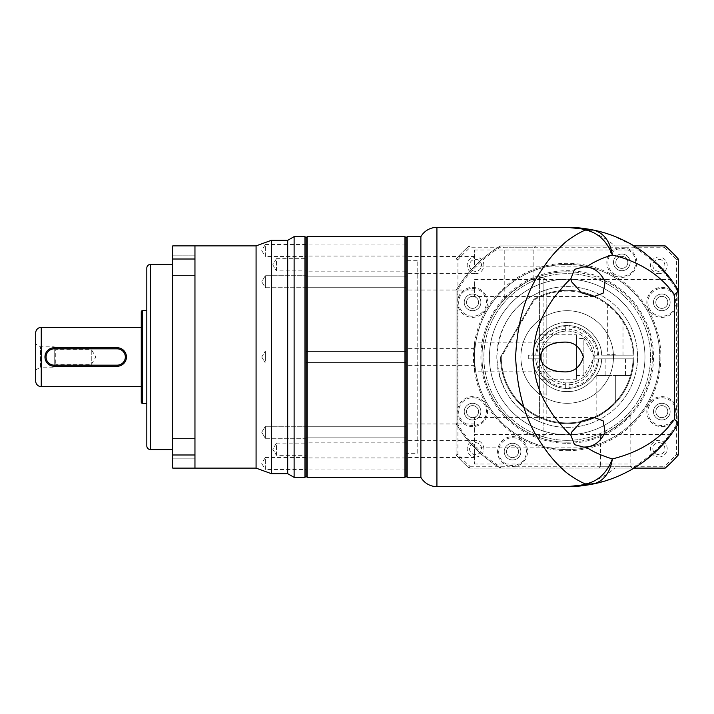 <?xml version="1.0" encoding="UTF-8"?>
<svg xmlns="http://www.w3.org/2000/svg" width="714" height="714" viewBox="0 0 714 714"><rect width="100%" height="100%" fill="white"/><g stroke="black" fill="none" stroke-linecap="round" stroke-linejoin="round"><path stroke-width="0.54" stroke-dasharray="3.57 2.68" d="M576.448 334.777L576.448 379.223L576.448 334.777L539.409 334.777L539.409 379.223L539.409 334.777L539.409 379.223L546.817 379.223L546.817 394.039L546.817 319.961L546.817 334.777L539.409 334.777L539.409 319.961L546.817 319.961M576.448 379.223L539.409 379.223L539.409 394.039L546.817 394.039M576.448 375.519L583.856 375.519L583.856 338.481L594.548 357L583.856 375.519L583.856 338.481L576.448 338.481L576.448 375.519L576.448 338.481M602.223 232.193C590.639 228.971 578.965 227.364 567.184 227.373C577.501 227.489 583.418 229.06 591.933 232.086C600.269 235.379 607.917 239.975 614.879 245.884L500.416 245.884C482.012 257.049 467.233 271.829 456.076 290.232L456.076 423.768C467.233 442.171 482.012 456.951 500.416 468.116L614.879 468.116C607.917 474.025 600.269 478.621 591.933 481.914C583.418 484.94 577.501 486.511 567.184 486.627L567.246 486.627M474.596 432.291L474.596 417.476L474.596 432.291M474.596 281.709L474.596 296.524L474.596 281.709M671.133 434.469L474.596 434.398L474.596 449.213L474.596 434.398M658.29 449.213C649.722 457.103 643.725 462.038 640.324 464.029C643.68 462.074 649.669 457.139 658.29 449.213C649.722 457.103 643.725 462.038 640.324 464.029C643.68 462.074 649.669 457.139 658.29 449.213L659.093 448.419M474.596 264.787L474.596 249.971L474.596 264.787M658.29 264.787C649.731 256.915 643.742 251.971 640.324 249.971C643.68 251.926 649.678 256.861 658.29 264.787C649.731 256.915 643.742 251.971 640.324 249.971C643.68 251.926 649.678 256.861 658.29 264.787L659.093 265.581M562.989 371.815L474.596 371.815L474.596 342.184L474.596 371.815M562.989 342.184L474.596 342.184M667.813 302.37A6.007 6.007 0 0 0 661.807 296.364A6.007 6.007 0 0 0 655.809 302.37A6.007 6.007 0 0 1 661.807 296.364A6.007 6.007 0 0 1 667.813 302.37A6.007 6.007 0 0 1 661.807 308.377A6.007 6.007 0 0 1 655.809 302.37A6.007 6.007 0 0 0 661.807 308.377A6.007 6.007 0 0 0 667.813 302.37M621.814 256.371A6.007 6.007 0 0 1 627.82 262.377A6.007 6.007 0 0 0 621.814 256.371A6.007 6.007 0 0 0 615.816 262.377A6.007 6.007 0 0 1 621.814 256.371M667.813 411.63A6.007 6.007 0 0 0 661.807 405.623A6.007 6.007 0 0 0 655.809 411.63A6.007 6.007 0 0 1 661.807 405.623A6.007 6.007 0 0 1 667.813 411.63A6.007 6.007 0 0 1 661.807 417.636A6.007 6.007 0 0 1 655.809 411.63A6.007 6.007 0 0 0 661.807 417.636A6.007 6.007 0 0 0 667.813 411.63M472.561 405.623A6.007 6.007 0 0 1 478.567 411.63A6.007 6.007 0 0 0 472.561 405.623A6.007 6.007 0 0 0 466.563 411.63A6.007 6.007 0 0 1 472.561 405.623M512.554 445.616A6.007 6.007 0 0 1 518.56 451.623A6.007 6.007 0 0 0 512.554 445.616A6.007 6.007 0 0 0 506.556 451.623A6.007 6.007 0 0 1 512.554 445.616M472.561 296.364A6.007 6.007 0 0 1 478.567 302.37A6.007 6.007 0 0 0 472.561 296.364A6.007 6.007 0 0 0 466.563 302.37A6.007 6.007 0 0 1 472.561 296.364M567.184 449.597A92.597 92.597 0 0 0 659.781 357A92.597 92.597 0 0 0 567.184 264.403A92.597 92.597 0 0 0 474.596 357A92.597 92.597 0 0 0 567.184 449.597A92.597 92.597 0 0 0 659.781 357A92.597 92.597 0 0 0 567.184 264.403A92.597 92.597 0 0 0 474.596 357A92.597 92.597 0 0 0 567.184 449.597A92.597 92.597 0 0 0 659.781 357A92.597 92.597 0 0 0 567.184 264.403A92.597 92.597 0 0 1 659.781 357A92.597 92.597 0 0 1 567.184 449.597A92.597 92.597 0 0 1 474.596 357A92.597 92.597 0 0 1 567.184 264.403A92.597 92.597 0 0 1 659.781 357A92.597 92.597 0 0 1 567.184 449.597A92.597 92.597 0 0 1 474.596 357A92.597 92.597 0 0 1 567.184 264.403A92.597 92.597 0 0 1 659.781 357A92.597 92.597 0 0 1 567.184 449.597A92.597 92.597 0 0 1 474.596 357A92.597 92.597 0 0 1 567.184 264.403A92.597 92.597 0 0 0 474.596 357A92.597 92.597 0 0 0 567.184 449.597M406.079 432.291L406.079 440.627L406.079 432.291M406.079 281.709L406.079 273.373L406.079 281.709M417.19 453.301L417.19 260.699L417.19 453.301L406.079 453.301L406.079 260.699L406.079 453.301M417.19 260.699L406.079 260.699M406.079 449.213L406.079 457.549L406.079 449.213M474.596 449.213L474.596 464.029L474.596 449.213M406.079 357L406.079 271.811L406.079 357M474.596 357L474.596 348.664L474.596 357M406.079 264.787L406.079 256.451L406.079 264.787M621.814 268.384A6.007 6.007 0 0 1 615.816 262.377A6.007 6.007 0 0 0 621.814 268.384A6.007 6.007 0 0 0 627.82 262.377A6.007 6.007 0 0 1 621.814 268.384M472.561 417.636A6.007 6.007 0 0 1 466.563 411.63A6.007 6.007 0 0 0 472.561 417.636A6.007 6.007 0 0 0 478.567 411.63A6.007 6.007 0 0 1 472.561 417.636M512.554 457.629A6.007 6.007 0 0 1 506.556 451.623A6.007 6.007 0 0 0 512.554 457.629A6.007 6.007 0 0 0 518.56 451.623A6.007 6.007 0 0 1 512.554 457.629M472.561 308.377A6.007 6.007 0 0 1 466.563 302.37A6.007 6.007 0 0 0 472.561 308.377A6.007 6.007 0 0 0 478.567 302.37A6.007 6.007 0 0 1 472.561 308.377M567.184 434.781A77.781 77.781 0 0 1 489.411 357A77.781 77.781 0 0 1 567.184 279.219A77.781 77.781 0 0 0 489.411 357A77.781 77.781 0 0 0 567.184 434.781A77.781 77.781 0 0 0 644.965 357A77.781 77.781 0 0 0 567.184 279.219A77.781 77.781 0 0 1 644.965 357A77.781 77.781 0 0 1 567.184 434.781A77.781 77.781 0 0 0 644.965 357A77.781 77.781 0 0 0 567.184 279.219A77.781 77.781 0 0 1 644.965 357A77.781 77.781 0 0 1 567.184 434.781A77.781 77.781 0 0 0 644.965 357A77.781 77.781 0 0 0 567.184 279.219A77.781 77.781 0 0 1 644.965 357A77.781 77.781 0 0 1 567.184 434.781A77.781 77.781 0 0 1 489.411 357A77.781 77.781 0 0 1 567.184 279.219A77.781 77.781 0 0 0 489.411 357A77.781 77.781 0 0 0 567.184 434.781A77.781 77.781 0 0 1 489.411 357A77.781 77.781 0 0 1 567.184 279.219A77.781 77.781 0 0 0 489.411 357A77.781 77.781 0 0 0 567.184 434.781M567.184 403.294A46.294 46.294 0 0 0 613.487 357A46.294 46.294 0 0 0 567.184 310.706A46.294 46.294 0 0 0 520.89 357A46.294 46.294 0 0 0 567.184 403.294A46.294 46.294 0 0 0 613.487 357A46.294 46.294 0 0 0 567.184 310.706A46.294 46.294 0 0 0 520.89 357A46.294 46.294 0 0 0 567.184 403.294M593.111 357A25.927 25.927 0 0 0 593.048 355.153L598.618 355.153A31.478 31.478 0 0 0 569.04 325.575L569.04 331.144A25.927 25.927 0 0 0 565.336 331.144L565.336 325.575A31.478 31.478 0 0 0 535.759 355.153L541.328 355.153A25.927 25.927 0 0 0 541.266 357A25.927 25.927 0 0 1 567.184 331.073A25.927 25.927 0 0 1 593.111 357A25.927 25.927 0 0 1 567.184 382.927A25.927 25.927 0 0 1 541.266 357A25.927 25.927 0 0 0 541.328 358.847L535.759 358.847A31.478 31.478 0 0 0 565.336 388.425L565.336 382.856A25.927 25.927 0 0 0 569.04 382.856L569.04 388.425A31.478 31.478 0 0 0 598.618 358.847L593.048 358.847A25.927 25.927 0 0 0 593.111 357M420.885 477.371L420.885 236.629M620.787 475.033L633.961 468.116L500.416 468.116A129.627 129.627 0 0 1 456.076 423.768A129.627 129.627 0 0 0 500.416 468.116L614.879 468.116M457.183 423.464L456.076 423.768A129.627 129.627 0 0 0 500.416 468.116L469.196 468.116A148.146 148.146 0 0 1 456.076 454.988L456.076 290.232L457.183 290.536L457.183 423.464A128.52 128.52 0 0 0 500.728 467.001L633.648 467.001L633.961 468.116A129.627 129.627 0 0 0 678.3 423.768L678.3 290.232A129.627 129.627 0 0 0 633.961 245.884L614.879 245.884M456.076 423.768L456.076 454.988A148.146 148.146 0 0 0 469.196 468.116L665.18 468.116A148.146 148.146 0 0 0 678.3 454.988L678.3 259.012A148.146 148.146 0 0 0 665.18 245.884L500.416 245.884A129.627 129.627 0 0 0 456.076 290.232A129.627 129.627 0 0 1 500.416 245.884L633.961 245.884L612.371 235.504M610.952 234.977L608.48 234.121M607.337 233.746L601.242 231.925M594.226 230.22L593.405 230.051M593.557 483.922L612.228 478.55M614.067 477.862L619.279 475.702M407.185 477.371L407.185 236.629M500.416 468.116L500.728 467.001M500.728 246.999L633.648 246.999L633.961 245.884L500.416 245.884L500.728 246.999A128.52 128.52 0 0 0 457.183 290.536M474.596 279.602L671.133 279.531M406.079 476.265L406.079 237.735L406.079 476.265M633.648 467.001A128.52 128.52 0 0 0 677.193 423.464L678.3 423.768A129.627 129.627 0 0 1 671.053 434.558M633.648 246.999A128.52 128.52 0 0 1 677.193 290.536L677.193 423.464M671.053 279.442A129.627 129.627 0 0 1 678.3 290.232L677.193 290.536M565.336 331.144A25.927 25.927 0 0 0 541.328 355.153A25.927 25.927 0 0 1 565.336 331.144L565.336 325.575A31.478 31.478 0 0 0 535.759 355.153L528.298 355.153L528.298 358.847L535.759 358.847A31.478 31.478 0 0 0 565.336 388.425L565.336 382.856A25.927 25.927 0 0 1 541.328 358.847A25.927 25.927 0 0 0 565.336 382.856M541.328 355.153L535.759 355.153A31.478 31.478 0 0 1 567.184 325.522A31.478 31.478 0 0 1 598.618 355.153A31.478 31.478 0 0 0 569.04 325.575L569.04 331.144A25.927 25.927 0 0 1 593.048 355.153A25.927 25.927 0 0 0 569.04 331.144M569.04 382.856A25.927 25.927 0 0 0 593.048 358.847A25.927 25.927 0 0 1 569.04 382.856L569.04 388.425A31.478 31.478 0 0 0 598.618 358.847L601.581 358.847L598.618 358.847A31.478 31.478 0 0 1 567.184 388.478A31.478 31.478 0 0 0 598.618 358.847A31.478 31.478 0 0 1 567.184 388.478A31.478 31.478 0 0 1 535.759 358.847L541.328 358.847M565.336 326.682A30.372 30.372 0 0 0 536.874 355.153M543.113 290.875L543.113 277.371L539.409 277.371L539.409 421.653C513.339 410.122 499.14 388.63 496.819 357.187C498.952 325.646 513.152 304.039 539.409 292.347L546.817 289.643L546.817 293.525A66.67 66.67 0 0 1 633.854 357A66.67 66.67 0 0 1 567.184 423.67A66.67 66.67 0 0 1 500.523 357L501.264 357.196A65.929 65.929 0 0 0 567.184 422.929A65.929 65.929 0 0 0 633.086 358.847L601.581 358.847C602 375.439 583.731 392.754 567.184 391.442C550.646 392.754 532.376 375.448 532.796 358.847L528.298 358.847L528.298 355.153L535.759 355.153A31.478 31.478 0 0 1 567.184 325.522A31.478 31.478 0 0 1 598.618 355.153L593.048 355.153M597.502 355.153A30.372 30.372 0 0 0 569.04 326.682M593.048 358.847L598.618 358.847M569.04 387.318A30.372 30.372 0 0 0 597.502 358.847M536.874 358.847A30.372 30.372 0 0 0 565.336 387.318M535.759 358.847A31.478 31.478 0 0 0 567.184 388.478A31.478 31.478 0 0 1 535.759 358.847L532.796 358.847C532.323 375.377 550.708 392.807 567.184 391.442C583.659 392.807 602.054 375.377 601.581 358.847L633.086 358.847A65.929 65.929 0 0 1 566.363 422.92A65.929 65.929 0 0 1 501.264 357.196L534.393 299.809A65.929 65.929 0 0 1 633.086 355.153L633.827 355.153A66.67 66.67 0 0 0 533.858 299.264L534.393 299.809L533.858 299.264A66.67 66.67 0 0 1 633.827 355.153L601.581 355.153C602.268 344.808 591.121 322.808 567.184 322.558C543.256 322.808 532.109 344.808 532.796 355.153C532.376 338.561 550.646 321.246 567.184 322.558C583.731 321.246 602 338.552 601.581 355.153L633.086 355.153A65.929 65.929 0 0 0 534.393 299.809L501.264 357.196L500.523 357L533.858 299.264L500.523 357A66.67 66.67 0 0 0 567.184 423.67A66.67 66.67 0 0 0 633.827 358.847L633.086 358.847L633.827 358.847A66.67 66.67 0 0 1 546.817 420.475L546.817 289.643A70.374 70.374 0 0 1 637.557 357A70.374 70.374 0 0 1 567.184 427.374A70.374 70.374 0 0 1 496.819 357A70.374 70.374 0 0 1 567.184 286.626A70.374 70.374 0 0 1 637.557 357A70.374 70.374 0 0 1 546.817 424.357L543.113 423.125L543.113 436.629L539.409 436.629M567.184 440.333A83.333 83.333 0 0 0 650.525 357A83.333 83.333 0 0 0 567.184 273.667A83.333 83.333 0 0 0 483.851 357A83.333 83.333 0 0 0 567.184 440.333A83.333 83.333 0 0 0 650.525 357A83.333 83.333 0 0 0 567.184 273.667A83.333 83.333 0 0 0 483.851 357A83.333 83.333 0 0 0 567.184 440.333M546.817 281.075L543.113 277.371L543.113 436.629L546.817 432.925M539.409 277.371L539.409 421.653L543.113 423.125M539.409 394.039L539.409 319.961M520.89 357A46.294 46.294 0 0 1 567.184 310.706A46.294 46.294 0 0 1 613.487 357A46.294 46.294 0 0 0 567.184 310.706A46.294 46.294 0 0 0 520.89 357A46.294 46.294 0 0 0 567.184 403.294A46.294 46.294 0 0 0 613.487 357A46.294 46.294 0 0 1 567.184 403.294A46.294 46.294 0 0 1 520.89 357M546.817 379.223L546.817 420.475M546.817 293.525L546.817 334.777M307.181 477.371L307.181 236.629M404.963 236.629L404.963 477.371M306.074 476.265L306.074 237.735L306.074 476.265M306.074 463.484L306.074 457.924L306.074 463.484M406.079 463.484L406.079 457.924L406.079 463.484M306.074 432.291L306.074 437.852L306.074 432.291M306.074 281.709L306.074 276.148L306.074 281.709M306.074 250.516L306.074 256.076L306.074 250.516M406.079 250.516L406.079 256.076L406.079 250.516M306.074 357L306.074 442.189L306.074 357M304.958 477.371L304.958 236.629M265.331 357L265.331 363.007L306.074 363.007L306.074 350.993L306.074 363.007L306.074 350.993L306.074 363.007L265.331 363.007L265.331 350.993L306.074 350.993L265.331 350.993L265.331 357M265.331 438.298L306.074 438.298L306.074 426.294L306.074 438.298L306.074 426.294L306.074 438.298L265.331 438.298L265.331 426.294L306.074 426.294L265.331 426.294L265.331 438.298L265.331 426.294L265.331 438.298L261.726 432.291L265.331 426.294L261.726 432.291L265.331 438.298L261.726 432.291L265.331 426.294M306.074 457.478L265.331 457.478L265.331 469.491L261.726 463.484L265.331 457.478L265.331 469.491L306.074 469.491L306.074 457.478L306.074 469.491M265.331 287.706L306.074 287.706L306.074 275.702L306.074 287.706L306.074 275.702L306.074 287.706L265.331 287.706L265.331 275.702L306.074 275.702L265.331 275.702L265.331 287.706L265.331 275.702L265.331 287.706L261.726 281.709L265.331 275.702L261.726 281.709L265.331 287.706M306.074 244.509L265.331 244.509L265.331 256.522L261.726 250.516L265.331 244.509L265.331 256.522L306.074 256.522L306.074 244.509L306.074 256.522M276.443 455.327L276.443 443.108L272.775 449.213L276.443 455.327L272.775 449.213L276.443 443.108L276.443 455.327L306.074 455.327L306.074 443.108L306.074 455.327M276.443 443.108L306.074 443.108M276.443 270.892L276.443 258.673L272.775 264.787L276.443 270.892L272.775 264.787L276.443 258.673L276.443 270.892L306.074 270.892L306.074 258.673L306.074 270.892M276.443 258.673L306.074 258.673M294.114 477.371L294.114 236.629M287.697 473.668L287.697 240.332M271.338 473.668L271.338 240.332M256.076 468.116L256.076 245.884M194.958 357L194.958 245.884L194.958 468.116L194.958 245.884L172.734 245.884L172.734 454.988L194.958 454.988L194.958 357M172.734 458.852L194.958 458.852L194.958 438.476L194.958 458.852L194.958 438.476L194.958 458.852L172.734 458.852L172.734 438.476L194.958 438.476L172.734 438.476L172.734 458.852M172.734 275.524L194.958 275.524L194.958 255.148L194.958 275.524L194.958 255.148L194.958 275.524L172.734 275.524L172.734 255.148L194.958 255.148L172.734 255.148L172.734 275.524M172.734 449.597L172.734 264.403L172.734 449.597M146.816 403.294L146.816 310.706L146.816 403.294M141.256 386.631L141.256 327.369L141.256 386.631M35.7 369.959L40.511 367.183L40.511 346.817L54.219 346.817L54.219 367.183L54.219 346.817L55.737 349.342L55.737 364.658L55.737 349.342L91.258 349.342L91.258 364.658L91.258 349.342L95.855 357L91.258 364.658L55.737 364.658L54.219 367.183L40.511 367.183L40.511 346.817L35.7 344.041L35.7 369.959L35.7 344.041M172.734 454.988L172.734 468.116L194.958 468.116L194.958 454.988M194.958 259.012L172.734 259.012M146.816 445.893L146.816 268.107M141.256 402.187L141.256 311.813M117.185 347.745C129.118 347.165 129.145 366.826 117.185 366.255L54.219 366.255C42.287 366.835 42.26 347.174 54.219 347.745L117.185 347.745M35.7 381.071L35.7 332.929M615.334 355.153L606.998 355.153L615.334 355.153M615.334 354.742L607.676 354.742L615.334 354.742M615.334 375.519L631.23 375.519A66.67 66.67 0 0 1 615.334 403.115C605.472 411.764 599.296 416.298 596.815 416.717C599.224 416.342 605.401 411.808 615.334 403.115C605.472 411.764 599.296 416.298 596.815 416.717C599.224 416.342 605.401 411.808 615.334 403.115A66.67 66.67 0 0 0 631.23 375.519L596.815 375.519L615.334 375.519L615.334 403.115L615.334 375.519M615.334 358.847L605.151 358.847L615.334 358.847M615.334 310.885C605.927 302.236 605.927 302.236 615.334 310.885C605.927 302.236 605.927 302.236 615.334 310.885L622.992 320.524L615.334 310.885M600.519 435.397C602 436.834 630.239 417.271 630.15 414.379C630.203 417.306 602.018 436.825 600.519 435.397L600.519 466.26L630.15 466.26L630.15 414.379M567.184 442.189A85.189 85.189 0 0 0 652.373 357A85.189 85.189 0 0 0 567.184 271.811A85.189 85.189 0 0 1 652.373 357A85.189 85.189 0 0 1 567.184 442.189A85.189 85.189 0 0 1 482.004 357A85.189 85.189 0 0 1 567.184 271.811A85.189 85.189 0 0 0 482.004 357A85.189 85.189 0 0 0 567.184 442.189M567.184 443.296A86.296 86.296 0 0 0 653.489 357A86.296 86.296 0 0 0 567.184 270.704A86.296 86.296 0 0 0 480.888 357A86.296 86.296 0 0 0 567.184 443.296M533.858 278.603L533.858 247.74L535.705 245.884L502.37 245.884L504.227 247.74L533.858 247.74L504.227 247.74L504.227 299.621C504.173 296.694 532.358 277.175 533.858 278.603C532.367 277.166 504.138 296.729 504.227 299.621M632.006 468.116L630.15 466.26L600.519 466.26L598.671 468.116L632.006 468.116L598.671 468.116M567.184 450.704A93.704 93.704 0 0 0 660.896 357A93.704 93.704 0 0 0 567.184 263.296A93.704 93.704 0 0 0 473.48 357A93.704 93.704 0 0 0 567.184 450.704M472.561 310.706A8.336 8.336 0 0 0 480.897 302.37A8.336 8.336 0 0 0 472.561 294.034A8.336 8.336 0 0 0 464.234 302.37A8.336 8.336 0 0 0 472.561 310.706A8.336 8.336 0 0 0 480.897 302.37A8.336 8.336 0 0 0 472.561 294.034A8.336 8.336 0 0 0 464.234 302.37A8.336 8.336 0 0 0 472.561 310.706M512.554 459.959A8.336 8.336 0 0 0 520.89 451.623A8.336 8.336 0 0 0 512.554 443.287A8.336 8.336 0 0 0 504.227 451.623A8.336 8.336 0 0 0 512.554 459.959A8.336 8.336 0 0 0 520.89 451.623A8.336 8.336 0 0 0 512.554 443.287A8.336 8.336 0 0 0 504.227 451.623A8.336 8.336 0 0 0 512.554 459.959M472.561 419.966A8.336 8.336 0 0 0 480.897 411.63A8.336 8.336 0 0 0 472.561 403.294A8.336 8.336 0 0 0 464.234 411.63A8.336 8.336 0 0 0 472.561 419.966A8.336 8.336 0 0 0 480.897 411.63A8.336 8.336 0 0 0 472.561 403.294A8.336 8.336 0 0 0 464.234 411.63A8.336 8.336 0 0 0 472.561 419.966M621.814 270.713A8.336 8.336 0 0 0 630.15 262.377A8.336 8.336 0 0 0 621.814 254.041A8.336 8.336 0 0 0 613.487 262.377A8.336 8.336 0 0 0 621.814 270.713A8.336 8.336 0 0 0 630.15 262.377A8.336 8.336 0 0 0 621.814 254.041A8.336 8.336 0 0 0 613.487 262.377A8.336 8.336 0 0 0 621.814 270.713M661.807 419.966A8.336 8.336 0 0 0 670.143 411.63A8.336 8.336 0 0 0 661.807 403.294A8.336 8.336 0 0 0 653.48 411.63A8.336 8.336 0 0 0 661.807 419.966A8.336 8.336 0 0 0 670.143 411.63A8.336 8.336 0 0 0 661.807 403.294A8.336 8.336 0 0 0 653.48 411.63A8.336 8.336 0 0 0 661.807 419.966M661.807 310.706A8.336 8.336 0 0 0 670.143 302.37A8.336 8.336 0 0 0 661.807 294.034A8.336 8.336 0 0 0 653.48 302.37A8.336 8.336 0 0 0 661.807 310.706A8.336 8.336 0 0 0 670.143 302.37A8.336 8.336 0 0 0 661.807 294.034A8.336 8.336 0 0 0 653.48 302.37A8.336 8.336 0 0 0 661.807 310.706M618.538 247.74A15.003 15.003 0 0 0 621.814 277.38A15.003 15.003 0 0 0 625.089 247.74L469.901 247.74L469.196 245.884A148.146 148.146 0 0 0 456.076 259.012A148.146 148.146 0 0 1 469.196 245.884M621.814 248.49A13.887 13.887 0 0 1 635.71 262.377A13.887 13.887 0 0 1 621.814 276.264A13.887 13.887 0 0 1 607.926 262.377A13.887 13.887 0 0 1 621.814 248.49A13.887 13.887 0 0 1 635.71 262.377A13.887 13.887 0 0 1 621.814 276.264A13.887 13.887 0 0 1 607.926 262.377A13.887 13.887 0 0 1 621.814 248.49M512.554 466.438L515.829 466.26A15.003 15.003 0 0 0 512.554 436.62A15.003 15.003 0 0 0 509.278 466.26L512.554 466.438M512.554 437.736A13.887 13.887 0 0 1 526.45 451.623A13.887 13.887 0 0 1 512.554 465.51A13.887 13.887 0 0 1 498.667 451.623A13.887 13.887 0 0 1 512.554 437.736A13.887 13.887 0 0 1 526.45 451.623A13.887 13.887 0 0 1 512.554 465.51A13.887 13.887 0 0 1 498.667 451.623A13.887 13.887 0 0 1 512.554 437.736M469.196 468.116L469.901 466.26A146.299 146.299 0 0 1 457.924 454.291L457.924 414.905A15.003 15.003 0 0 0 487.564 411.63A15.003 15.003 0 0 0 457.924 408.354L457.924 305.646A15.003 15.003 0 0 0 487.564 302.37A15.003 15.003 0 0 0 457.924 299.095L457.924 259.709A146.299 146.299 0 0 1 469.901 247.74M472.561 288.483A13.887 13.887 0 0 1 486.457 302.37A13.887 13.887 0 0 1 472.561 316.257A13.887 13.887 0 0 1 458.674 302.37A13.887 13.887 0 0 1 472.561 288.483A13.887 13.887 0 0 1 486.457 302.37A13.887 13.887 0 0 1 472.561 316.257A13.887 13.887 0 0 1 458.674 302.37A13.887 13.887 0 0 1 472.561 288.483M472.561 397.743A13.887 13.887 0 0 1 486.457 411.63A13.887 13.887 0 0 1 472.561 425.517A13.887 13.887 0 0 1 458.674 411.63A13.887 13.887 0 0 1 472.561 397.743A13.887 13.887 0 0 1 486.457 411.63A13.887 13.887 0 0 1 472.561 425.517A13.887 13.887 0 0 1 458.674 411.63A13.887 13.887 0 0 1 472.561 397.743M661.807 426.633A15.003 15.003 0 0 0 676.453 414.905L676.453 408.354A15.003 15.003 0 0 0 646.813 411.63A15.003 15.003 0 0 0 661.807 426.633M661.807 397.743A13.887 13.887 0 0 1 675.703 411.63A13.887 13.887 0 0 1 661.807 425.517A13.887 13.887 0 0 1 647.919 411.63A13.887 13.887 0 0 1 661.807 397.743A13.887 13.887 0 0 1 675.703 411.63A13.887 13.887 0 0 1 661.807 425.517A13.887 13.887 0 0 1 647.919 411.63A13.887 13.887 0 0 1 661.807 397.743M661.807 317.373A15.003 15.003 0 0 0 676.453 305.646L676.453 299.095A15.003 15.003 0 0 0 646.813 302.37A15.003 15.003 0 0 0 661.807 317.373M661.807 288.483A13.887 13.887 0 0 1 675.703 302.37A13.887 13.887 0 0 1 661.807 316.257A13.887 13.887 0 0 1 647.919 302.37A13.887 13.887 0 0 1 661.807 288.483A13.887 13.887 0 0 1 675.703 302.37A13.887 13.887 0 0 1 661.807 316.257A13.887 13.887 0 0 1 647.919 302.37A13.887 13.887 0 0 1 661.807 288.483M475.524 456.996A8.336 8.336 0 0 0 483.86 448.66A8.336 8.336 0 0 0 475.524 440.333A8.336 8.336 0 0 0 467.188 448.66A8.336 8.336 0 0 0 475.524 456.996M475.524 442.662A6.007 6.007 0 0 1 481.531 448.66A6.007 6.007 0 0 1 475.524 454.666A6.007 6.007 0 0 1 469.517 448.66A6.007 6.007 0 0 1 475.524 442.662A6.007 6.007 0 0 1 481.531 448.66A6.007 6.007 0 0 1 475.524 454.666A6.007 6.007 0 0 1 469.517 448.66A6.007 6.007 0 0 1 475.524 442.662M475.524 273.667A8.336 8.336 0 0 0 483.86 265.34A8.336 8.336 0 0 0 475.524 257.004A8.336 8.336 0 0 0 467.188 265.34A8.336 8.336 0 0 0 475.524 273.667M475.524 259.334A6.007 6.007 0 0 1 481.531 265.34A6.007 6.007 0 0 1 475.524 271.338A6.007 6.007 0 0 1 469.517 265.34A6.007 6.007 0 0 1 475.524 259.334A6.007 6.007 0 0 1 481.531 265.34A6.007 6.007 0 0 1 475.524 271.338A6.007 6.007 0 0 1 469.517 265.34A6.007 6.007 0 0 1 475.524 259.334M658.852 273.667A8.336 8.336 0 0 0 667.188 265.34A8.336 8.336 0 0 0 658.852 257.004A8.336 8.336 0 0 0 650.516 265.34A8.336 8.336 0 0 0 658.852 273.667M658.852 259.334A6.007 6.007 0 0 1 664.85 265.34A6.007 6.007 0 0 1 658.852 271.338A6.007 6.007 0 0 1 652.846 265.34A6.007 6.007 0 0 1 658.852 259.334A6.007 6.007 0 0 1 664.85 265.34A6.007 6.007 0 0 1 658.852 271.338A6.007 6.007 0 0 1 652.846 265.34A6.007 6.007 0 0 1 658.852 259.334M658.852 456.996A8.336 8.336 0 0 0 667.188 448.66A8.336 8.336 0 0 0 658.852 440.333A8.336 8.336 0 0 0 650.516 448.66A8.336 8.336 0 0 0 658.852 456.996M658.852 442.662A6.007 6.007 0 0 1 664.85 448.66A6.007 6.007 0 0 1 658.852 454.666A6.007 6.007 0 0 1 652.846 448.66A6.007 6.007 0 0 1 658.852 442.662A6.007 6.007 0 0 1 664.85 448.66A6.007 6.007 0 0 1 658.852 454.666A6.007 6.007 0 0 1 652.846 448.66A6.007 6.007 0 0 1 658.852 442.662M502.37 245.884L535.705 245.884M645.206 460.521A129.627 129.627 0 0 1 633.961 468.116L633.961 468.116A129.627 129.627 0 0 0 678.3 423.768M633.961 245.884A129.627 129.627 0 0 1 678.3 290.232L678.3 290.419M636.183 247.258A129.627 129.627 0 0 1 644.581 253.006M644.84 253.202A129.627 129.627 0 0 1 659.263 265.751M500.416 245.884A129.627 129.627 0 0 0 456.076 290.232M665.18 245.884L664.475 247.74L625.089 247.74M469.901 466.26L509.278 466.26M515.829 466.26L664.475 466.26L665.18 468.116M664.475 247.74A146.299 146.299 0 0 1 676.453 259.709L676.453 299.095M676.453 305.646L676.453 408.354M676.453 414.905L676.453 454.291A146.299 146.299 0 0 1 664.475 466.26M678.3 259.012L676.453 259.709M457.924 259.709L456.076 259.012M456.076 454.988L457.924 454.291M676.453 454.291L678.3 454.988M457.924 299.095L457.924 305.646M457.924 408.354L457.924 414.905M436.923 486.627L436.923 227.373M565.336 329.288C552.556 329.288 539.507 342.434 539.472 355.153M594.905 355.153C594.905 342.363 581.749 329.324 569.04 329.288M569.04 384.712C581.821 384.712 594.86 371.566 594.905 358.847M539.472 358.847C539.472 371.637 552.627 384.676 565.336 384.712M150.52 449.597L150.52 264.403M142.372 403.294L142.372 310.706M41.251 386.631L41.251 327.369M535.759 355.153A31.478 31.478 0 0 1 567.184 325.522M594.075 417.476L474.596 417.476M583.472 266.893L474.596 266.893M640.324 249.971L474.596 249.971M474.596 423.964L406.079 423.964M474.596 273.373L406.079 273.373M474.596 440.886L406.079 440.886M474.596 348.664L406.079 348.664M474.596 256.451L406.079 256.451M567.344 486.627L599.84 482.45M583.472 447.107L474.596 447.107M594.075 296.524L474.596 296.524M640.324 464.029L474.596 464.029M474.596 440.627L406.079 440.627M474.596 290.036L406.079 290.036M474.596 457.549L406.079 457.549M474.596 365.336L406.079 365.336M474.596 273.114L406.079 273.114M406.079 457.924L306.074 457.924M406.079 426.74L306.074 426.74L406.079 426.74M406.079 351.449L306.074 351.449L406.079 351.449M406.079 276.148L306.074 276.148L406.079 276.148M406.079 244.964L306.074 244.964M406.079 271.811L306.074 271.811M406.079 469.036L306.074 469.036M406.079 437.852L306.074 437.852L406.079 437.852M406.079 362.551L306.074 362.551L406.079 362.551M406.079 287.26L306.074 287.26L406.079 287.26M406.079 256.076L306.074 256.076M406.079 442.189L306.074 442.189M261.726 357L265.331 363.007L261.726 357L265.331 350.993L261.726 357M607.676 304.039L607.676 354.742L606.998 355.153M605.151 358.847L605.151 375.519M622.992 320.524L622.992 354.742L623.67 355.153M625.518 358.847L625.518 375.519M596.815 416.717L596.815 375.519"/><path stroke-width="1.07" d="M436.923 486.627L436.923 227.373A18.519 18.519 0 0 0 420.885 236.629L420.885 477.371A18.519 18.519 0 0 0 436.923 486.627L567.184 486.627C574.101 486.555 580.348 485.663 585.917 483.949C582.285 483.369 567.487 474.382 563.212 469.687C555.233 462.511 547.977 453.854 541.444 443.706C525.941 421.599 517.329 392.7 515.606 357C517.329 321.273 525.941 292.374 541.444 270.294C547.977 260.146 555.233 251.48 563.212 244.313C567.478 239.627 582.276 230.64 585.917 230.051C580.348 228.337 574.101 227.445 567.184 227.373L567.576 227.373M407.185 477.371L406.079 476.265L404.963 477.371L404.963 236.629L406.079 237.735L406.079 476.265L406.079 237.735L407.185 236.629L407.185 477.371L420.885 477.371M407.185 236.629L420.885 236.629M570.798 278.924L571.521 281.709L581.731 292.874L594.075 296.524L603.125 293.159L605.142 281.709C600.563 272.498 594.218 267.598 586.087 267.018L583.74 266.893L574.502 269.356L570.798 278.924C568.139 280.789 562.766 286.751 554.671 296.81C552.797 298.711 543.461 313.669 541.319 319.738C536.375 330.189 533.706 342.613 533.331 357C533.679 371.155 536.339 383.579 541.31 394.262C543.47 400.259 552.654 415.102 554.671 417.19C562.766 427.249 568.139 433.219 570.798 435.076L571.521 432.291L581.731 421.126L594.075 417.476L603.125 420.841L605.142 432.291C600.563 441.502 594.218 446.402 586.087 446.982C592.245 451.444 601.001 455.425 612.371 458.924C606.98 472.873 598.162 481.209 585.917 483.949L593.405 483.949C584.347 485.663 578.135 486.564 567.184 486.627L593.557 483.922M562.989 371.815C573.226 372.654 580.018 367.719 583.347 357C580 346.281 573.217 341.346 562.989 342.184C554.689 342.488 542.113 345.112 540.141 357C542.113 368.924 554.742 371.503 562.989 371.815M586.087 267.018C594.842 261.333 603.607 257.352 612.371 255.077C610.149 241.287 603.83 232.942 593.405 230.051L567.184 227.373C578.135 227.445 584.347 228.337 593.405 230.051L585.917 230.051C598.162 232.791 606.98 241.127 612.371 255.077L617.913 256.38C659.325 268.723 671.731 292.312 674.587 294.552L674.587 419.448C672.231 420.519 659.379 447.312 612.371 458.924C610.149 472.713 603.83 481.058 593.405 483.949C605.508 481.522 617.387 477.175 629.034 470.928C632.417 469.339 642.787 462.538 644.84 460.798L659.093 448.419L671.133 434.469L678.3 423.768L678.3 454.988A148.146 148.146 0 0 1 665.18 468.116L633.961 468.116M645.206 460.521A129.627 129.627 0 0 0 671.053 434.558L659.79 447.723M612.371 235.504L610.952 234.977M608.48 234.121L607.337 233.746M601.242 231.925L594.226 230.22M570.798 435.076L574.502 444.643L583.74 447.107L586.087 446.982M612.228 478.55L614.067 477.862M619.279 475.702L620.787 475.033M658.29 264.787L671.133 279.531L678.3 290.232L678.3 423.768L678.3 290.419C678.157 291.392 676.917 292.767 674.587 294.552M593.405 230.051C605.508 232.478 617.378 236.825 629.034 243.072C632.408 244.652 642.805 251.48 644.84 253.202L659.093 265.581L671.133 279.531M674.587 419.448C676.988 421.322 678.229 422.706 678.3 423.589M404.963 236.629L307.181 236.629L307.181 477.371L404.963 477.371M172.734 454.988L172.734 259.012L194.958 259.012L194.958 245.884L256.076 245.884L271.338 240.332L287.697 240.332L294.114 236.629L304.958 236.629L306.074 237.735L306.074 476.265L304.958 477.371L294.114 477.371L287.697 473.668L271.338 473.668L256.076 468.116L194.958 468.116L194.958 454.988L172.734 454.988L172.734 468.116L194.958 468.116M172.734 264.403L150.52 264.403A3.704 3.704 0 0 0 146.816 268.107L146.816 445.893A3.704 3.704 0 0 0 150.52 449.597L172.734 449.597M146.816 310.706L142.372 310.706A1.107 1.107 0 0 0 141.256 311.813L141.256 402.187A1.107 1.107 0 0 0 142.372 403.294L146.816 403.294M141.256 327.369L41.251 327.369A5.551 5.551 0 0 0 35.7 332.929L35.7 381.071A5.551 5.551 0 0 0 41.251 386.631L141.256 386.631M307.181 236.629L306.074 237.735L306.074 476.265L307.181 477.371M304.958 236.629L304.958 477.371M294.114 236.629L294.114 477.371M287.697 240.332L287.697 473.668M271.338 240.332L271.338 473.668M256.076 245.884L256.076 468.116M194.958 259.012L194.958 454.988M194.958 245.884L172.734 245.884L172.734 259.012M117.185 366.255L54.219 366.255A9.255 9.255 0 0 1 44.955 357A9.255 9.255 0 0 1 54.219 347.745L117.185 347.745A9.255 9.255 0 0 1 126.44 357A9.255 9.255 0 0 1 117.185 366.255L117.185 365.149L54.219 365.149A8.149 8.149 0 0 1 46.071 357A8.149 8.149 0 0 1 54.219 348.851L117.185 348.851A8.149 8.149 0 0 1 125.334 357A8.149 8.149 0 0 1 117.185 365.149M636.183 247.258A129.627 129.627 0 0 0 633.961 245.884L665.18 245.884A148.146 148.146 0 0 1 678.3 259.012L678.3 290.232M659.263 265.751A129.627 129.627 0 0 1 671.053 279.442M150.52 264.403L150.52 449.597M142.372 310.706L142.372 403.294M41.251 327.369L41.251 386.631M54.219 365.149L54.219 366.255M117.185 347.745L117.185 348.851M54.219 347.745L54.219 348.851M436.923 227.373L567.184 227.373L589.104 229.239M567.184 486.627L589.104 484.761"/></g></svg>

